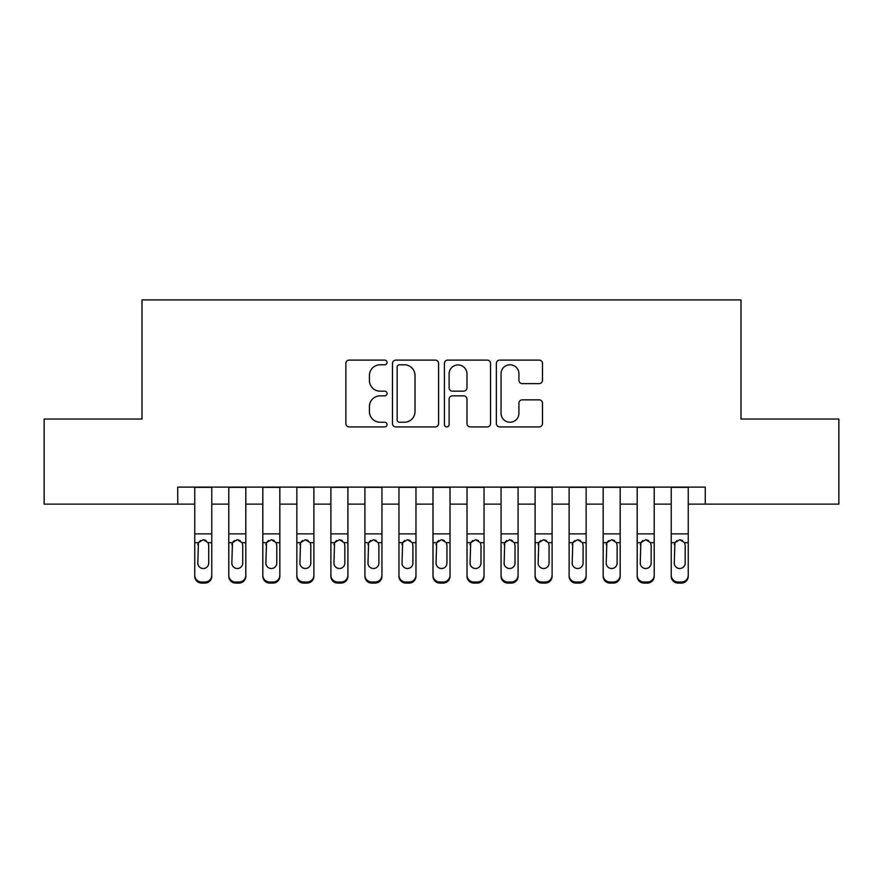 <?xml version="1.0" encoding="UTF-8"?>
<svg xmlns="http://www.w3.org/2000/svg" width="883" height="883" viewBox="0 0 883 883"><rect width="100%" height="100%" fill="white"/><g stroke="black" fill="none" stroke-linecap="round" stroke-linejoin="round"><path stroke-width="1.32" d="M387.052 362.438A2.34 2.34 0 0 0 384.712 360.109L349.215 360.109A3.344 3.344 0 0 0 345.871 363.443L345.871 423.575A3.344 3.344 0 0 0 349.215 426.919L384.712 426.919A2.34 2.34 0 0 0 387.052 424.58A2.34 2.34 0 0 0 384.712 422.24L380.109 422.24A10.695 10.695 0 0 1 369.425 411.555L369.425 406.544A10.695 10.695 0 0 1 380.109 395.849L384.712 395.849A2.34 2.34 0 0 0 387.052 393.509A2.34 2.34 0 0 0 384.712 391.169L380.109 391.169A10.695 10.695 0 0 1 369.425 380.485L369.425 375.474A10.695 10.695 0 0 1 380.109 364.778L384.712 364.778A2.34 2.34 0 0 0 387.052 362.438M539.127 383.652A3.344 3.344 0 0 0 542.471 380.319L542.471 363.443A3.344 3.344 0 0 0 539.127 360.109L499.712 360.109A3.344 3.344 0 0 0 496.367 363.443L496.367 423.575A3.344 3.344 0 0 0 499.712 426.919L539.127 426.919A3.344 3.344 0 0 0 542.471 423.575L542.471 403.2A3.344 3.344 0 0 0 539.127 399.856L522.261 399.856A3.344 3.344 0 0 0 518.917 403.2L518.917 413.31A8.94 8.94 0 0 1 509.988 422.24A8.94 8.94 0 0 1 501.047 413.31L501.047 373.719A8.94 8.94 0 0 1 509.988 364.778A8.94 8.94 0 0 1 518.917 373.719L518.917 380.319A3.344 3.344 0 0 0 522.261 383.652L539.127 383.652M177.737 504.127L44.15 504.127L44.15 419.039L141.997 419.039L141.997 299.922L741.003 299.922L741.003 419.039L838.85 419.039L838.85 504.127L705.263 504.127L705.263 487.107L177.737 487.107L177.737 504.127L194.757 504.127M438.575 363.443A3.344 3.344 0 0 0 435.231 360.109L395.816 360.109A3.344 3.344 0 0 0 392.471 363.443L392.471 423.575A3.344 3.344 0 0 0 395.816 426.919L435.231 426.919A3.344 3.344 0 0 0 438.575 423.575L438.575 363.443M447.769 360.109L487.184 360.109A3.344 3.344 0 0 1 490.529 363.443L490.529 423.575A3.344 3.344 0 0 1 487.184 426.919L470.319 426.919A3.344 3.344 0 0 1 466.975 423.575L466.975 399.193A3.344 3.344 0 0 0 463.63 395.849L452.438 395.849A3.344 3.344 0 0 0 449.105 399.193L449.105 424.58A2.34 2.34 0 0 1 446.765 426.919A2.34 2.34 0 0 1 444.425 424.58L444.425 363.443A3.344 3.344 0 0 1 447.769 360.109M211.765 504.127L228.785 504.127M245.805 504.127L262.825 504.127M279.834 504.127L296.854 504.127M313.873 504.127L330.893 504.127M347.902 504.127L364.922 504.127M381.942 504.127L398.961 504.127M415.97 504.127L432.99 504.127M450.01 504.127L467.03 504.127M484.039 504.127L501.058 504.127M518.078 504.127L535.098 504.127M552.107 504.127L569.127 504.127M586.146 504.127L603.166 504.127M620.175 504.127L637.195 504.127M654.215 504.127L671.235 504.127M688.243 504.127L705.263 504.127M399.491 364.778A2.34 2.34 0 0 0 397.151 367.118L397.151 419.9A2.34 2.34 0 0 0 399.491 422.24L404.337 422.24A10.695 10.695 0 0 0 415.021 411.555L415.021 375.474A10.695 10.695 0 0 0 404.337 364.778L399.491 364.778M466.975 373.884A8.94 8.94 0 0 0 458.034 364.944A8.94 8.94 0 0 0 449.105 373.884L449.105 387.836A3.344 3.344 0 0 0 452.438 391.169L463.63 391.169A3.344 3.344 0 0 0 466.975 387.836L466.975 373.884M194.757 543.74L194.757 575.263A6.81 6.755 -0 0 0 201.556 582.018L204.966 582.018A6.81 6.755 -0 0 0 211.765 575.263L211.765 576.334A6.81 6.755 180 0 1 204.966 583.078L204.966 582.018M208.708 563.111L208.708 545.186L208.708 563.111A5.441 5.397 180 0 1 203.256 568.509A5.441 5.397 180 0 0 208.708 563.111M197.814 564.171L197.814 563.111A5.441 5.397 180 0 0 203.256 568.509M200.419 540.506L198.421 542.67L197.814 544.756M206.103 540.506L203.256 539.712L208.101 542.67L208.708 545.186M211.765 487.107L211.765 575.263M194.757 487.107L194.757 576.334A6.81 6.755 180 0 0 201.556 583.078L204.966 583.078M194.757 542.67L198.421 542.67L197.814 563.111M198.421 542.67L203.256 539.712M228.785 543.74L228.785 576.334A6.81 6.755 180 0 0 235.595 583.078L238.995 583.078L238.995 582.018A6.81 6.755 0 0 0 245.805 575.263L245.805 576.334A6.81 6.755 180 0 1 238.995 583.078M242.737 563.111L242.737 545.186L242.737 563.111A5.441 5.397 180 0 1 237.295 568.509A5.441 5.397 180 0 0 242.737 563.111M231.854 564.171L231.854 563.111A5.441 5.397 180 0 0 237.295 568.509M234.448 540.506L232.45 542.67L231.854 544.756M240.132 540.506L237.295 539.712L242.141 542.67L242.737 545.186M262.825 543.74L262.825 576.334A6.81 6.755 180 0 0 269.624 583.078L273.035 583.078L273.035 582.018A6.81 6.755 0 0 0 279.834 575.263L279.834 576.334A6.81 6.755 180 0 1 273.035 583.078M276.776 563.111L276.776 545.186L276.776 563.111A5.441 5.397 180 0 1 271.324 568.509A5.441 5.397 180 0 0 276.776 563.111M265.882 564.171L265.882 563.111A5.441 5.397 180 0 0 271.324 568.509M268.487 540.506L266.489 542.67L265.882 544.756M274.171 540.506L271.324 539.712L276.169 542.67L276.776 545.186M296.854 543.74L296.854 576.334A6.81 6.755 180 0 0 303.664 583.078L307.063 583.078L307.063 582.018A6.81 6.755 0 0 0 313.873 575.263L313.873 576.334A6.81 6.755 180 0 1 307.063 583.078M310.805 563.111L310.805 545.186L310.805 563.111A5.441 5.397 180 0 1 305.363 568.509A5.441 5.397 180 0 0 310.805 563.111M299.922 564.171L299.922 563.111A5.441 5.397 180 0 0 305.363 568.509M302.527 540.506L300.518 542.67L299.922 544.756M308.2 540.506L305.363 539.712L310.209 542.67L310.805 545.186M330.893 543.74L330.893 576.334A6.81 6.755 180 0 0 337.692 583.078L341.103 583.078L341.103 582.018A6.81 6.755 0 0 0 347.902 575.263L347.902 576.334A6.81 6.755 180 0 1 341.103 583.078M344.845 563.111L344.845 545.186L344.845 563.111A5.441 5.397 180 0 1 339.392 568.509A5.441 5.397 180 0 0 344.845 563.111M333.951 564.171L333.951 563.111A5.441 5.397 180 0 0 339.392 568.509M336.555 540.506L334.558 542.67L333.951 544.756M342.24 540.506L339.392 539.712L344.238 542.67L344.845 545.186M245.805 487.107L245.805 576.334M228.785 487.107L228.785 575.263A6.81 6.755 0 0 0 235.595 582.018L238.995 582.018M235.595 582.018L235.595 583.078A6.81 6.755 180 0 1 228.785 576.334L228.785 575.263L228.785 576.334M228.785 542.67L232.45 542.67L231.854 563.111M232.45 542.67L237.295 539.712M279.834 487.107L279.834 576.334M262.825 487.107L262.825 575.263A6.81 6.755 0 0 0 269.624 582.018L273.035 582.018M269.624 582.018L269.624 583.078A6.81 6.755 180 0 1 262.825 576.334L262.825 575.263L262.825 576.334M262.825 542.67L266.489 542.67L265.882 563.111M266.489 542.67L271.324 539.712M313.873 487.107L313.873 576.334M296.854 487.107L296.854 575.263A6.81 6.755 0 0 0 303.664 582.018L307.063 582.018M303.664 582.018L303.664 583.078A6.81 6.755 180 0 1 296.854 576.334L296.854 575.263L296.854 576.334M296.854 542.67L300.518 542.67L299.922 563.111M300.518 542.67L305.363 539.712M347.902 487.107L347.902 576.334M330.893 487.107L330.893 575.263A6.81 6.755 0 0 0 337.692 582.018L341.103 582.018M337.692 582.018L337.692 583.078A6.81 6.755 180 0 1 330.893 576.334L330.893 575.263L330.893 576.334M330.893 542.67L334.558 542.67L333.951 563.111M334.558 542.67L339.392 539.712M364.922 543.74L364.922 576.334A6.81 6.755 180 0 0 371.732 583.078L375.132 583.078L375.132 582.018A6.81 6.755 0 0 0 381.942 575.263L381.942 576.334A6.81 6.755 180 0 1 375.132 583.078M378.873 563.111L378.873 545.186L378.873 563.111A5.441 5.397 180 0 1 373.432 568.509A5.441 5.397 180 0 0 378.873 563.111M367.99 564.171L367.99 563.111A5.441 5.397 180 0 0 373.432 568.509M370.595 540.506L368.586 542.67L367.99 544.756M376.268 540.506L373.432 539.712L378.277 542.67L378.873 545.186M381.942 487.107L381.942 576.334M364.922 487.107L364.922 575.263A6.81 6.755 0 0 0 371.732 582.018L375.132 582.018M371.732 582.018L371.732 583.078A6.81 6.755 180 0 1 364.922 576.334L364.922 575.263L364.922 576.334M364.922 542.67L368.586 542.67L367.99 563.111M368.586 542.67L373.432 539.712M398.961 543.74L398.961 576.334A6.81 6.755 180 0 0 405.761 583.078L409.171 583.078L409.171 582.018A6.81 6.755 0 0 0 415.97 575.263L415.97 576.334A6.81 6.755 180 0 1 409.171 583.078M412.913 563.111L412.913 545.186L412.913 563.111A5.441 5.397 180 0 1 407.46 568.509A5.441 5.397 180 0 0 412.913 563.111M402.019 564.171L402.019 563.111A5.441 5.397 180 0 0 407.46 568.509M404.624 540.506L402.626 542.67L402.019 544.756M410.308 540.506L407.46 539.712L412.306 542.67L412.913 545.186M415.97 487.107L415.97 576.334M398.961 487.107L398.961 575.263A6.81 6.755 0 0 0 405.761 582.018L409.171 582.018M405.761 582.018L405.761 583.078A6.81 6.755 180 0 1 398.961 576.334L398.961 575.263L398.961 576.334M398.961 542.67L402.626 542.67L402.019 563.111M402.626 542.67L407.46 539.712M432.99 543.74L432.99 576.334A6.81 6.755 180 0 0 439.8 583.078L443.2 583.078L443.2 582.018A6.81 6.755 0 0 0 450.01 575.263L450.01 576.334A6.81 6.755 180 0 1 443.2 583.078M446.941 563.111L446.941 545.186L446.941 563.111A5.441 5.397 180 0 1 441.5 568.509A5.441 5.397 180 0 0 446.941 563.111M436.059 564.171L436.059 563.111A5.441 5.397 180 0 0 441.5 568.509M438.663 540.506L436.655 542.67L436.059 544.756M444.337 540.506L441.5 539.712L446.345 542.67L446.941 545.186M450.01 487.107L450.01 576.334M432.99 487.107L432.99 575.263A6.81 6.755 0 0 0 439.8 582.018L443.2 582.018M439.8 582.018L439.8 583.078A6.81 6.755 180 0 1 432.99 576.334L432.99 575.263L432.99 576.334M432.99 542.67L436.655 542.67L436.059 563.111M436.655 542.67L441.5 539.712M467.03 543.74L467.03 576.334A6.81 6.755 180 0 0 473.829 583.078L477.239 583.078L477.239 582.018A6.81 6.755 0 0 0 484.039 575.263L484.039 576.334A6.81 6.755 180 0 1 477.239 583.078M480.981 563.111L480.981 545.186L480.981 563.111A5.441 5.397 180 0 1 475.54 568.509A5.441 5.397 180 0 0 480.981 563.111M470.087 564.171L470.087 563.111A5.441 5.397 180 0 0 475.54 568.509M472.692 540.506L470.694 542.67L470.087 544.756M478.376 540.506L475.54 539.712L480.374 542.67L480.981 545.186M484.039 487.107L484.039 576.334M467.03 487.107L467.03 575.263A6.81 6.755 0 0 0 473.829 582.018L477.239 582.018M473.829 582.018L473.829 583.078A6.81 6.755 180 0 1 467.03 576.334L467.03 575.263L467.03 576.334M467.03 542.67L470.694 542.67L470.087 563.111M470.694 542.67L475.54 539.712M501.058 543.74L501.058 576.334A6.81 6.755 180 0 0 507.868 583.078L511.268 583.078L511.268 582.018A6.81 6.755 0 0 0 518.078 575.263L518.078 576.334A6.81 6.755 180 0 1 511.268 583.078M515.01 563.111L515.01 545.186L515.01 563.111A5.441 5.397 180 0 1 509.568 568.509A5.441 5.397 180 0 0 515.01 563.111M504.127 564.171L504.127 563.111A5.441 5.397 180 0 0 509.568 568.509M506.732 540.506L504.723 542.67L504.127 544.756M512.405 540.506L509.568 539.712L514.414 542.67L515.01 545.186M518.078 487.107L518.078 576.334M501.058 487.107L501.058 575.263A6.81 6.755 0 0 0 507.868 582.018L511.268 582.018M507.868 582.018L507.868 583.078A6.81 6.755 180 0 1 501.058 576.334L501.058 575.263L501.058 576.334M501.058 542.67L504.723 542.67L504.127 563.111M504.723 542.67L509.568 539.712M535.098 543.74L535.098 576.334A6.81 6.755 180 0 0 541.897 583.078L545.308 583.078L545.308 582.018A6.81 6.755 0 0 0 552.107 575.263L552.107 576.334A6.81 6.755 180 0 1 545.308 583.078M549.049 563.111L549.049 545.186L549.049 563.111A5.441 5.397 180 0 1 543.608 568.509A5.441 5.397 180 0 0 549.049 563.111M538.155 564.171L538.155 563.111A5.441 5.397 180 0 0 543.608 568.509M540.76 540.506L538.762 542.67L538.155 544.756M546.445 540.506L543.608 539.712L548.442 542.67L549.049 545.186M552.107 487.107L552.107 576.334M535.098 487.107L535.098 575.263A6.81 6.755 0 0 0 541.897 582.018L545.308 582.018M541.897 582.018L541.897 583.078A6.81 6.755 180 0 1 535.098 576.334L535.098 575.263L535.098 576.334M535.098 542.67L538.762 542.67L538.155 563.111M538.762 542.67L543.608 539.712M569.127 543.74L569.127 576.334A6.81 6.755 180 0 0 575.937 583.078L579.336 583.078L579.336 582.018A6.81 6.755 0 0 0 586.146 575.263L586.146 576.334A6.81 6.755 180 0 1 579.336 583.078M583.078 563.111L583.078 545.186L583.078 563.111A5.441 5.397 180 0 1 577.637 568.509A5.441 5.397 180 0 0 583.078 563.111M572.195 564.171L572.195 563.111A5.441 5.397 180 0 0 577.637 568.509M574.8 540.506L572.791 542.67L572.195 544.756M580.473 540.506L577.637 539.712L582.482 542.67L583.078 545.186M586.146 487.107L586.146 576.334M569.127 487.107L569.127 575.263A6.81 6.755 0 0 0 575.937 582.018L579.336 582.018M575.937 582.018L575.937 583.078A6.81 6.755 180 0 1 569.127 576.334L569.127 575.263L569.127 576.334M569.127 542.67L572.791 542.67L572.195 563.111M572.791 542.67L577.637 539.712M603.166 543.74L603.166 576.334A6.81 6.755 180 0 0 609.965 583.078L613.376 583.078L613.376 582.018A6.81 6.755 0 0 0 620.175 575.263L620.175 576.334A6.81 6.755 180 0 1 613.376 583.078M617.118 563.111L617.118 545.186L617.118 563.111A5.441 5.397 180 0 1 611.676 568.509A5.441 5.397 180 0 0 617.118 563.111M606.224 564.171L606.224 563.111A5.441 5.397 180 0 0 611.676 568.509M608.829 540.506L606.831 542.67L606.224 544.756M614.513 540.506L611.676 539.712L616.511 542.67L617.118 545.186M620.175 487.107L620.175 576.334M603.166 487.107L603.166 575.263A6.81 6.755 0 0 0 609.965 582.018L613.376 582.018M609.965 582.018L609.965 583.078A6.81 6.755 180 0 1 603.166 576.334L603.166 575.263L603.166 576.334M603.166 542.67L606.831 542.67L606.224 563.111M606.831 542.67L611.676 539.712M637.195 543.74L637.195 576.334A6.81 6.755 180 0 0 644.005 583.078L647.405 583.078L647.405 582.018A6.81 6.755 0 0 0 654.215 575.263L654.215 576.334A6.81 6.755 180 0 1 647.405 583.078M651.146 563.111L651.146 545.186L651.146 563.111A5.441 5.397 180 0 1 645.705 568.509A5.441 5.397 180 0 0 651.146 563.111M640.263 564.171L640.263 563.111A5.441 5.397 180 0 0 645.705 568.509M642.868 540.506L640.859 542.67L640.263 544.756M648.552 540.506L645.705 539.712L650.55 542.67L651.146 545.186M654.215 487.107L654.215 576.334M637.195 487.107L637.195 575.263A6.81 6.755 0 0 0 644.005 582.018L647.405 582.018M644.005 582.018L644.005 583.078A6.81 6.755 180 0 1 637.195 576.334L637.195 575.263L637.195 576.334M637.195 542.67L640.859 542.67L640.263 563.111M640.859 542.67L645.705 539.712M671.235 543.74L671.235 576.334A6.81 6.755 180 0 0 678.034 583.078L681.444 583.078L681.444 582.018A6.81 6.755 0 0 0 688.243 575.263L688.243 576.334A6.81 6.755 180 0 1 681.444 583.078M685.186 563.111L685.186 545.186L685.186 563.111A5.441 5.397 180 0 1 679.744 568.509A5.441 5.397 180 0 0 685.186 563.111M674.292 564.171L674.292 563.111A5.441 5.397 180 0 0 679.744 568.509M676.897 540.506L674.899 542.67L674.292 544.756M682.581 540.506L679.744 539.712L684.579 542.67L685.186 545.186M688.243 487.107L688.243 576.334M671.235 487.107L671.235 575.263A6.81 6.755 0 0 0 678.034 582.018L681.444 582.018M678.034 582.018L678.034 583.078A6.81 6.755 180 0 1 671.235 576.334L671.235 575.263L671.235 576.334M671.235 542.67L674.899 542.67L674.292 563.111M674.899 542.67L679.744 539.712M208.101 542.67L211.765 542.67M194.757 533.873L211.765 533.873M194.757 487.35L211.765 487.35M201.556 582.018L201.556 583.078M242.141 542.67L245.805 542.67M228.785 533.873L245.805 533.873M228.785 487.35L245.805 487.35M276.169 542.67L279.834 542.67M262.825 533.873L279.834 533.873M262.825 487.35L279.834 487.35M310.209 542.67L313.873 542.67M296.854 533.873L313.873 533.873M296.854 487.35L313.873 487.35M344.238 542.67L347.902 542.67M330.893 533.873L347.902 533.873M330.893 487.35L347.902 487.35M378.277 542.67L381.942 542.67M364.922 533.873L381.942 533.873M364.922 487.35L381.942 487.35M412.306 542.67L415.97 542.67M398.961 533.873L415.97 533.873M398.961 487.35L415.97 487.35M446.345 542.67L450.01 542.67M432.99 533.873L450.01 533.873M432.99 487.35L450.01 487.35M480.374 542.67L484.039 542.67M467.03 533.873L484.039 533.873M467.03 487.35L484.039 487.35M514.414 542.67L518.078 542.67M501.058 533.873L518.078 533.873M501.058 487.35L518.078 487.35M548.442 542.67L552.107 542.67M535.098 533.873L552.107 533.873M535.098 487.35L552.107 487.35M582.482 542.67L586.146 542.67M569.127 533.873L586.146 533.873M569.127 487.35L586.146 487.35M616.511 542.67L620.175 542.67M603.166 533.873L620.175 533.873M603.166 487.35L620.175 487.35M650.55 542.67L654.215 542.67M637.195 533.873L654.215 533.873M637.195 487.35L654.215 487.35M684.579 542.67L688.243 542.67M671.235 533.873L688.243 533.873M671.235 487.35L688.243 487.35"/></g></svg>
